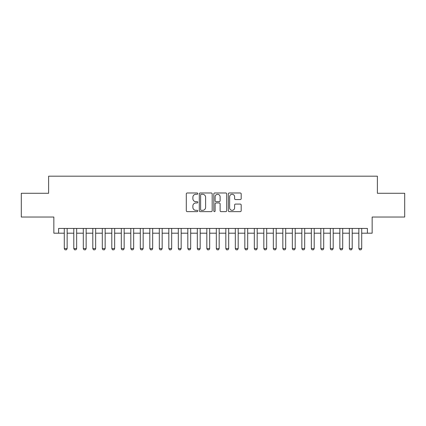 <?xml version="1.0" encoding="UTF-8"?>
<svg xmlns="http://www.w3.org/2000/svg" width="426" height="426" viewBox="0 0 426 426"><rect width="100%" height="100%" fill="white"/><g stroke="black" fill="none" stroke-linecap="round" stroke-linejoin="round"><path stroke-width="0.64" d="M197.797 193.638A0.655 0.655 0 0 0 197.142 192.983L187.232 192.983A0.932 0.932 0 0 0 186.3 193.915L186.3 210.705A0.932 0.932 0 0 0 187.232 211.637L197.142 211.637A0.655 0.655 0 0 0 197.797 210.982A0.655 0.655 0 0 0 197.142 210.332L195.864 210.332A2.982 2.982 0 0 1 192.877 207.345L192.877 205.95A2.982 2.982 0 0 1 195.864 202.962L197.142 202.962A0.655 0.655 0 0 0 197.797 202.313A0.655 0.655 0 0 0 197.142 201.658L195.864 201.658A2.982 2.982 0 0 1 192.877 198.67L192.877 197.275A2.982 2.982 0 0 1 195.864 194.288L197.142 194.288A0.655 0.655 0 0 0 197.797 193.638M240.259 199.56A0.932 0.932 0 0 0 241.191 198.628L241.191 193.915A0.932 0.932 0 0 0 240.259 192.983L229.252 192.983A0.932 0.932 0 0 0 228.32 193.915L228.32 210.705A0.932 0.932 0 0 0 229.252 211.637L240.259 211.637A0.932 0.932 0 0 0 241.191 210.705L241.191 205.012A0.932 0.932 0 0 0 240.259 204.081L235.546 204.081A0.932 0.932 0 0 0 234.614 205.012L234.614 207.835A2.497 2.497 0 0 1 232.122 210.332A2.497 2.497 0 0 1 229.625 207.835L229.625 196.785A2.497 2.497 0 0 1 232.122 194.288A2.497 2.497 0 0 1 234.614 196.785L234.614 198.628A0.932 0.932 0 0 0 235.546 199.56L240.259 199.56M58.596 233.192L58.596 228.442L367.404 228.442L367.404 233.192L372.154 233.192L372.154 217.036L404.7 217.036L404.7 193.282L377.383 193.282L377.383 176.183L48.617 176.183L48.617 193.282L21.3 193.282L21.3 217.036L53.846 217.036L53.846 233.192L64.294 233.192M212.185 193.915A0.932 0.932 0 0 0 211.253 192.983L200.247 192.983A0.932 0.932 0 0 0 199.315 193.915L199.315 210.705A0.932 0.932 0 0 0 200.247 211.637L211.253 211.637A0.932 0.932 0 0 0 212.185 210.705L212.185 193.915M214.747 192.983L225.753 192.983A0.932 0.932 0 0 1 226.685 193.915L226.685 210.705A0.932 0.932 0 0 1 225.753 211.637L221.046 211.637A0.932 0.932 0 0 1 220.114 210.705L220.114 203.894A0.932 0.932 0 0 0 219.177 202.962L216.057 202.962A0.932 0.932 0 0 0 215.119 203.894L215.119 210.982A0.655 0.655 0 0 1 214.47 211.637A0.655 0.655 0 0 1 213.815 210.982L213.815 193.915A0.932 0.932 0 0 1 214.747 192.983M67.148 233.192L73.799 233.192M76.648 233.192L83.299 233.192M86.148 233.192L92.804 233.192M95.653 233.192L102.304 233.192M105.153 233.192L111.804 233.192M114.658 233.192L121.309 233.192M124.158 233.192L130.809 233.192M133.657 233.192L140.308 233.192M143.163 233.192L149.814 233.192M152.662 233.192L159.313 233.192M162.168 233.192L168.818 233.192M171.667 233.192L178.318 233.192M181.167 233.192L187.818 233.192M190.672 233.192L197.323 233.192M200.172 233.192L206.823 233.192M209.672 233.192L216.328 233.192M219.177 233.192L225.828 233.192M228.677 233.192L235.328 233.192M238.182 233.192L244.833 233.192M247.682 233.192L254.333 233.192M257.182 233.192L263.832 233.192M266.687 233.192L273.338 233.192M276.186 233.192L282.837 233.192M285.692 233.192L292.342 233.192M295.191 233.192L301.842 233.192M304.691 233.192L311.342 233.192M314.196 233.192L320.847 233.192M323.696 233.192L330.347 233.192M333.196 233.192L339.852 233.192M342.701 233.192L349.352 233.192M352.201 233.192L358.852 233.192M361.706 233.192L367.404 233.192M201.269 194.288A0.655 0.655 0 0 0 200.619 194.943L200.619 209.677A0.655 0.655 0 0 0 201.269 210.332L202.622 210.332A2.982 2.982 0 0 0 205.609 207.345L205.609 197.275A2.982 2.982 0 0 0 202.622 194.288L201.269 194.288M220.114 196.833A2.497 2.497 0 0 0 217.617 194.336A2.497 2.497 0 0 0 215.119 196.833L215.119 200.726A0.932 0.932 0 0 0 216.057 201.658L219.177 201.658A0.932 0.932 0 0 0 220.114 200.726L220.114 196.833M67.148 228.442L67.148 248.587L66.435 249.817L65.008 249.817L64.294 248.587L64.294 228.442M64.294 248.587L67.148 248.587M76.648 228.442L76.648 248.587L75.934 249.817L74.513 249.817L73.799 248.587L73.799 228.442M73.799 248.587L76.648 248.587M86.148 228.442L86.148 248.587L85.44 249.817L84.013 249.817L83.299 248.587L83.299 228.442M83.299 248.587L86.148 248.587M95.653 228.442L95.653 248.587L94.939 249.817L93.512 249.817L92.804 248.587L92.804 228.442M92.804 248.587L95.653 248.587M105.153 228.442L105.153 248.587L104.439 249.817L103.017 249.817L102.304 248.587L102.304 228.442M102.304 248.587L105.153 248.587M114.658 228.442L114.658 248.587L113.944 249.817L112.517 249.817L111.804 248.587L111.804 228.442M111.804 248.587L114.658 248.587M124.158 228.442L124.158 248.587L123.444 249.817L122.017 249.817L121.309 248.587L121.309 228.442M121.309 248.587L124.158 248.587M133.657 228.442L133.657 248.587L132.949 249.817L131.522 249.817L130.809 248.587L130.809 228.442M130.809 248.587L133.657 248.587M143.163 228.442L143.163 248.587L142.449 249.817L141.022 249.817L140.308 248.587L140.308 228.442M140.308 248.587L143.163 248.587M152.662 228.442L152.662 248.587L151.949 249.817L150.527 249.817L149.814 248.587L149.814 228.442M149.814 248.587L152.662 248.587M162.168 228.442L162.168 248.587L161.454 249.817L160.027 249.817L159.313 248.587L159.313 228.442M159.313 248.587L162.168 248.587M171.667 228.442L171.667 248.587L170.954 249.817L169.527 249.817L168.818 248.587L168.818 228.442M168.818 248.587L171.667 248.587M181.167 228.442L181.167 248.587L180.454 249.817L179.032 249.817L178.318 248.587L178.318 228.442M178.318 248.587L181.167 248.587M190.672 228.442L190.672 248.587L189.959 249.817L188.532 249.817L187.818 248.587L187.818 228.442M187.818 248.587L190.672 248.587M200.172 228.442L200.172 248.587L199.459 249.817L198.037 249.817L197.323 248.587L197.323 228.442M197.323 248.587L200.172 248.587M209.672 228.442L209.672 248.587L208.964 249.817L207.537 249.817L206.823 248.587L206.823 228.442M206.823 248.587L209.672 248.587M219.177 228.442L219.177 248.587L218.463 249.817L217.036 249.817L216.328 248.587L216.328 228.442M216.328 248.587L219.177 248.587M228.677 228.442L228.677 248.587L227.963 249.817L226.541 249.817L225.828 248.587L225.828 228.442M225.828 248.587L228.677 248.587M238.182 228.442L238.182 248.587L237.468 249.817L236.041 249.817L235.328 248.587L235.328 228.442M235.328 248.587L238.182 248.587M247.682 228.442L247.682 248.587L246.968 249.817L245.546 249.817L244.833 248.587L244.833 228.442M244.833 248.587L247.682 248.587M257.182 228.442L257.182 248.587L256.473 249.817L255.046 249.817L254.333 248.587L254.333 228.442M254.333 248.587L257.182 248.587M266.687 228.442L266.687 248.587L265.973 249.817L264.546 249.817L263.832 248.587L263.832 228.442M263.832 248.587L266.687 248.587M276.186 228.442L276.186 248.587L275.473 249.817L274.051 249.817L273.338 248.587L273.338 228.442M273.338 248.587L276.186 248.587M285.692 228.442L285.692 248.587L284.978 249.817L283.551 249.817L282.837 248.587L282.837 228.442M282.837 248.587L285.692 248.587M295.191 228.442L295.191 248.587L294.478 249.817L293.051 249.817L292.342 248.587L292.342 228.442M292.342 248.587L295.191 248.587M304.691 228.442L304.691 248.587L303.983 249.817L302.556 249.817L301.842 248.587L301.842 228.442M301.842 248.587L304.691 248.587M314.196 228.442L314.196 248.587L313.483 249.817L312.056 249.817L311.342 248.587L311.342 228.442M311.342 248.587L314.196 248.587M323.696 228.442L323.696 248.587L322.983 249.817L321.561 249.817L320.847 248.587L320.847 228.442M320.847 248.587L323.696 248.587M333.196 228.442L333.196 248.587L332.488 249.817L331.061 249.817L330.347 248.587L330.347 228.442M330.347 248.587L333.196 248.587M342.701 228.442L342.701 248.587L341.987 249.817L340.56 249.817L339.852 248.587L339.852 228.442M339.852 248.587L342.701 248.587M352.201 228.442L352.201 248.587L351.487 249.817L350.065 249.817L349.352 248.587L349.352 228.442M349.352 248.587L352.201 248.587M361.706 228.442L361.706 248.587L360.992 249.817L359.565 249.817L358.852 248.587L358.852 228.442M358.852 248.587L361.706 248.587"/></g></svg>
